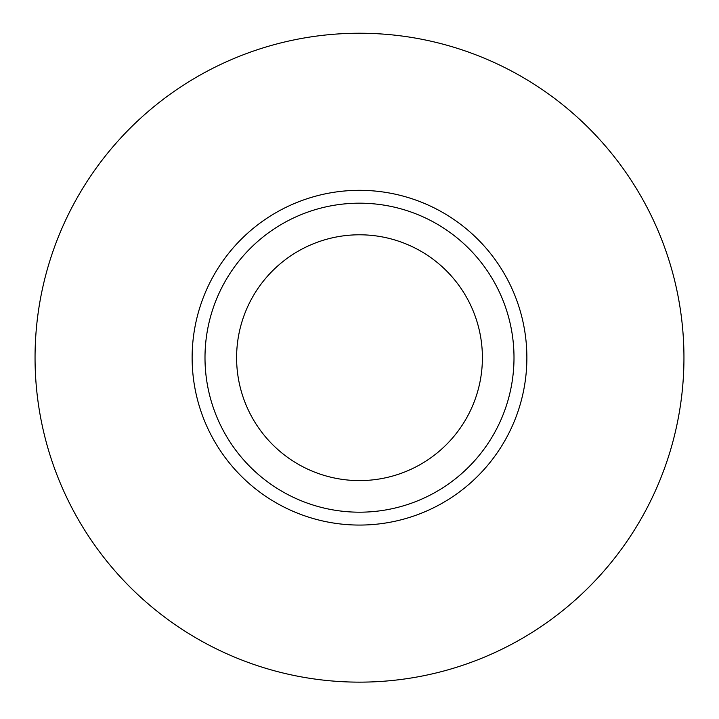 <?xml version="1.0" encoding="UTF-8"?>
<svg xmlns="http://www.w3.org/2000/svg" width="719" height="719" viewBox="0 0 719 719"><rect width="100%" height="100%" fill="white"/><g stroke="black" fill="none" stroke-linecap="round" stroke-linejoin="round"><path stroke-width="1.08" d="M359.5 682.142A324.458 324.458 0 0 1 78.515 195.46A324.458 324.458 0 0 1 640.485 195.46A324.458 324.458 0 0 1 359.5 682.142M359.5 512.189A154.504 154.504 0 0 0 493.306 280.437A154.504 154.504 0 0 0 225.694 280.437A154.504 154.504 0 0 0 359.5 512.189M359.5 480.598A122.913 122.913 0 0 1 253.061 296.237A122.913 122.913 0 0 1 465.939 296.237A122.913 122.913 0 0 1 359.5 480.598M359.5 525.068A167.383 167.383 0 0 0 504.45 274.002A167.383 167.383 0 0 0 214.55 274.002A167.383 167.383 0 0 0 359.5 525.068"/></g></svg>
